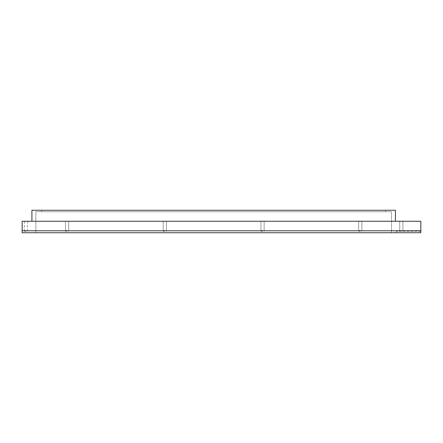 <?xml version="1.0" encoding="UTF-8"?>
<svg xmlns="http://www.w3.org/2000/svg" width="443" height="443" viewBox="0 0 443 443"><rect width="100%" height="100%" fill="white"/><g stroke="black" fill="none" stroke-linecap="round" stroke-linejoin="round"><path stroke-width="0.33" stroke-dasharray="2.21 1.66" d="M420.85 231.274L396.43 231.274L420.85 231.274L420.85 232.736L396.43 232.736L396.43 231.274L396.43 232.736L420.85 232.736L420.85 231.274M22.15 230.781L22.15 221.256L420.85 221.256L420.85 232.736L420.85 230.687L420.85 232.736L22.15 232.736L22.15 230.781L420.85 230.781M67.103 221.256L65.514 221.256L67.103 221.256M26.059 221.256L24.47 221.256L26.059 221.256M31.924 221.256L395.444 221.256L31.924 221.256L31.924 210.264L395.444 210.264L395.444 221.256M164.824 221.256L163.234 221.256L164.824 221.256M401.308 221.256L399.719 221.256L401.308 221.256M262.544 221.256L264.133 221.256L262.544 221.256M360.264 221.256L361.853 221.256L360.264 221.256M67.103 231.274L65.514 231.274L67.103 231.274M26.059 231.274L24.47 231.274L26.059 231.274M164.824 231.274L163.234 231.274L164.824 231.274M401.308 231.274L399.719 231.274L401.308 231.274M262.544 231.274L260.955 231.274L262.544 231.274M399.719 221.256L399.719 231.274L399.719 221.256L399.719 230.687L401.308 230.687L396.419 230.687L420.85 230.687L401.308 230.687L402.892 230.687L402.892 221.256L402.892 231.274L402.892 221.256M360.264 231.274L358.675 231.274L360.264 231.274M396.419 230.687L396.419 232.736L420.85 232.736L396.419 232.736L396.419 230.687L420.85 230.687M35.833 232.736L391.534 232.736L35.833 232.736L35.833 211.726L391.534 211.726L391.534 232.736L391.534 211.726L35.833 211.726L35.833 232.736M385.67 210.264L385.67 211.726L41.692 211.726L41.692 210.264L41.692 211.726L385.67 211.726L385.67 210.264L41.692 210.264L385.67 210.264M65.514 221.256L65.514 231.274L65.514 221.256M68.687 221.256L68.687 231.274L68.687 221.256M27.649 221.256L27.649 231.274M24.47 221.256L24.47 231.274M163.234 221.256L163.234 231.274L163.234 221.256M166.407 221.256L166.407 231.274L166.407 221.256M260.955 221.256L260.955 231.274L260.955 221.256M264.133 221.256L264.133 231.274L264.133 221.256M358.675 221.256L358.675 231.274L358.675 221.256M361.853 221.256L361.853 231.274L361.853 221.256"/><path stroke-width="0.66" d="M420.85 221.256L22.15 221.256L22.15 232.736L420.85 232.736L420.85 221.256M395.444 221.256L395.444 210.264L31.924 210.264L31.924 221.256M22.15 230.781L420.85 230.781"/></g></svg>
